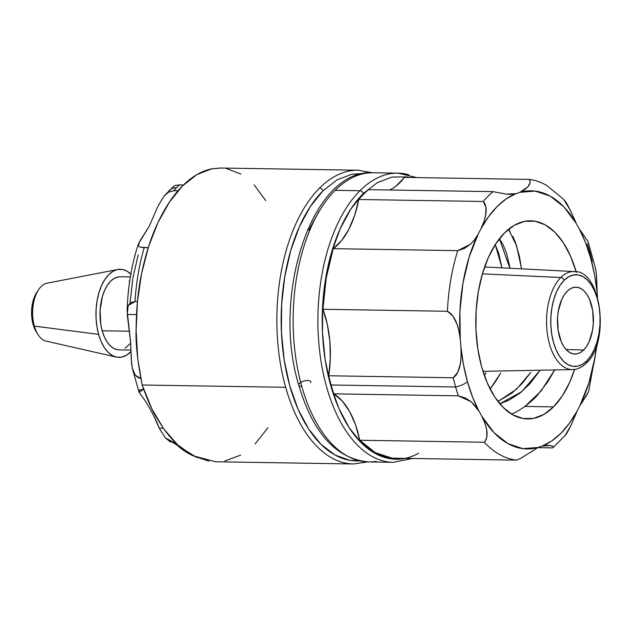 <?xml version="1.0" encoding="UTF-8"?>
<svg xmlns="http://www.w3.org/2000/svg" width="632" height="632" viewBox="0 0 632 632"><rect width="100%" height="100%" fill="white"/><g stroke="black" fill="none" stroke-linecap="round" stroke-linejoin="round"><path stroke-width="0.95" d="M154.192 416.757L159.209 428.148L165.41 437.897L174.78 442.985L175.728 443L174.78 442.985A144.704 77.768 90.9 0 0 192.033 455.261A144.704 77.768 -89.1 0 1 174.78 442.985L169.818 441.539L165.394 437.889L159.209 428.148L163.254 428.212L159.209 428.148C156.949 421.584 152.336 412.53 145.368 400.996L139.135 392.409L143.622 389.241L139.467 389.976L139.111 392.338L145.479 401.154M138.937 391.911L132.238 367.887L131.551 363.361L130.603 342.275L127.253 314.467L136.48 314.618L127.253 314.467L128.201 305.525L135.019 301.543L137.444 301.583L135.019 301.543A144.704 77.768 -89.1 0 1 144.183 247.681L140.083 247.136L138.29 245.706L138.392 243.905L149.318 226.074L157.937 206.253L164.107 195.952L168.562 192.152L173.729 190.714A144.704 77.768 -89.1 0 1 176.589 187.704A144.704 77.768 -89.1 0 1 179.512 184.923L178.872 184.923M372.367 172.741L358.162 170.221L220.339 168.017L211.649 168.839C201.426 171.011 191.717 176.691 182.545 185.887C173.358 195.067 165.165 207.296 157.96 222.567C151.135 236.984 145.7 253.89 141.663 273.285C138.076 290.088 136.228 309.103 136.117 330.331C135.596 343.611 137.61 361.836 142.168 385.007L285.664 387.298A146.893 78.945 -89.1 0 1 319.547 188.083A3.128 2.307 45 0 1 322.952 190.864A3.128 2.307 -135 0 0 319.547 188.083A146.893 78.945 -89.1 0 1 358.162 170.221A146.893 78.945 -89.1 0 1 358.328 170.229M130.342 276.927L120.23 276.761A36.569 19.655 90.9 0 0 102.186 330.797L129.552 331.239L102.186 330.797L104.28 336.73L106.966 341.762L110.142 345.696L113.681 348.39L117.449 349.741M46.089 341.122A29.151 15.666 -89.1 0 1 37.959 334.486A29.151 15.666 -89.1 0 1 34.373 326.112L98.6 334.383L101.128 341.533L104.367 347.592L108.191 352.34L112.457 355.587L116.999 357.206L121.644 357.143L126.21 355.397L130.966 351.574A44.066 23.684 -89.1 0 1 116.288 357.064A44.066 23.684 -89.1 0 1 98.6 334.383L34.373 326.112A29.151 15.666 90.9 0 0 46.073 341.114L116.288 357.064M36.735 292.45L33.267 300.224L32.2 304.877L31.6 314.839L32.09 319.76L33.093 324.382L34.373 326.112L33.093 324.382A25.628 13.77 90.9 0 0 36.237 331.745L37.959 334.486M169.1 190.532A16.14 11.897 45 0 1 176.589 187.704A16.14 11.897 -135 0 0 169.1 190.532M175.396 185.342L173.618 186.44L175.372 185.35L179.512 184.923A144.704 77.768 90.9 0 0 176.589 187.704A144.704 77.768 90.9 0 0 173.729 190.714L177.995 190.777L173.729 190.714L168.562 192.152L163.957 196.125L173.95 186.029M183.454 184.986L179.512 184.923L183.454 184.986M353.628 463.983A146.893 78.945 -89.1 0 1 353.462 463.975A146.893 78.945 -89.1 0 1 285.664 387.298L142.168 385.007L151.854 408.849L163.87 429.073L177.742 444.912L192.95 455.751L208.892 461.17M224.976 460.965L240.563 455.143M255.075 443.933L267.936 427.753M220.687 168.025L211.649 168.839L196.797 174.669L182.545 185.887L169.431 202.066L157.96 222.567L148.591 246.614L141.663 273.285L137.444 301.551L136.117 330.331L137.705 358.51L142.168 385.007C147.43 399.748 151.917 410.089 155.622 416.03L163.87 429.073C173.634 442.171 183.327 451.058 192.95 455.751L215.638 461.771L353.462 463.975L367.745 461.913M265.732 200.613L254.103 184.813M240.863 174.013L226.532 168.618M197.05 457.694L165.394 437.889M164.107 195.952L157.937 206.253L149.318 226.074L139.972 240.879L138.29 245.706L140.051 247.128L148.228 247.744L144.183 247.681A144.704 77.768 90.9 0 0 135.019 301.543L130.721 302.602L128.193 305.54L127.143 310.928L130.532 341.169L131.235 359.213L132.285 368.061L135.335 375.266L138.155 377.667L140.77 378.505L135.343 375.274M138.203 254.83L132.846 278.183L130.026 302.941M131.101 274.312L126.835 271.065L122.292 269.445L117.647 269.508L113.081 271.254L108.767 274.62L104.873 279.47L101.539 285.625L98.908 292.845L97.075 300.848L96.104 309.332L96.04 317.967L96.886 326.428L98.6 334.383A44.066 23.684 -89.1 0 1 117.686 269.501L46.997 283.199A29.151 15.666 90.9 0 0 34.373 326.112A29.151 15.666 -89.1 0 1 38.671 289.567L36.869 292.245A25.628 13.77 90.9 0 0 33.093 324.382L36.443 332.069M38.671 289.567A29.151 15.666 -89.1 0 1 47.005 283.191M117.686 269.501A44.066 23.684 -89.1 0 1 130.832 274.051M129.639 281.453L129.149 280.948M120.317 276.761L117.987 276.966L114.202 278.412L110.616 281.208L107.385 285.23L104.62 290.341L102.439 296.329L100.109 310.012L100.757 324.2L102.186 330.797A36.569 19.655 90.9 0 0 119.061 349.891L130.927 350.081M125.097 348.232L130.658 343.176M319.547 188.083A146.893 78.945 90.9 0 0 285.664 387.298A146.893 78.945 90.9 0 0 342.52 462.379M322.952 190.864L310.241 206.696L299.378 226.77L290.791 250.319L284.803 276.437L281.643 304.118L281.438 332.298L284.187 359.892L289.796 385.852L298.035 409.165L308.606 428.938L321.08 444.422L335 455.016L349.82 460.309L359.205 460.831A143.772 77.262 -89.1 0 1 283.436 354.742A143.772 77.262 -89.1 0 1 322.952 190.864L337.03 179.891L351.929 174.187L363.803 173.555M583.692 349.986A33.441 17.973 -89.1 0 1 574.812 354.046A33.441 17.973 -89.1 0 1 557.89 328.64A33.441 17.973 -89.1 0 1 567.181 291.241A33.441 17.973 -89.1 0 1 575.878 287.173A33.441 17.973 -89.1 0 1 592.95 312.429A33.441 17.973 -89.1 0 1 583.692 349.986L566.114 349.567L583.692 349.986L586.646 346.304L589.174 341.635L592.563 330.078L593.298 323.639L592.705 310.668L589.482 299.205L587.025 294.607L584.126 291.004L580.887 288.54L577.443 287.315L573.919 287.363L570.451 288.69L567.181 291.241L564.218 294.923L561.69 299.592L558.301 311.142L557.566 317.58L558.159 330.56L561.382 342.015L563.839 346.62L566.738 350.223L569.977 352.68L573.429 353.912L576.953 353.865L580.413 352.538L583.692 349.986M520.302 458.532L526.124 454.985M484.302 442.187L484.238 442.242A140.644 75.587 90.9 0 0 516.621 460.143L392.109 458.153L375.329 452.654L359.727 440.251A140.644 75.587 90.9 0 0 392.109 458.153L516.621 460.143L521.519 457.868L538.211 447.432L522.956 448.665L507.994 443.672L494.05 432.691L481.797 416.251A79.308 42.621 90.9 0 0 478.953 411.156A129.094 69.378 -89.1 0 1 467.404 381.562A12.687 5.198 164.3 0 1 455.617 386.982A140.644 75.587 -89.1 0 1 453.263 377.762L328.743 375.771A140.644 75.587 90.9 0 0 331.105 384.991L455.617 386.982A140.644 75.587 90.9 0 0 458.342 395.837L465.16 397.931L471.243 401.755L478.953 411.156L472.602 397.157L467.404 381.562L463.477 364.704L460.902 346.921A79.308 42.621 90.9 0 0 460.262 339.613L459.922 311.26L462.924 283.318L469.126 257.145L478.219 234.006A79.308 42.621 90.9 0 0 481.023 228.602A129.094 69.378 -89.1 0 1 515.949 193.653L506.556 194.158L493.063 191.654A140.644 75.587 90.9 0 0 483.243 201.49L485.937 207.122L485.692 215.03L484.784 218.909M586.765 360.919A3.128 2.307 45 0 1 586.346 363.076A3.128 2.307 -135 0 0 586.346 363.076A3.128 2.307 -135 0 0 586.765 360.919A45.891 24.664 -89.1 0 1 553.521 342.544A45.891 24.664 -89.1 0 1 564.107 280.308A45.891 24.664 -89.1 0 1 597.351 298.683A45.891 24.664 -89.1 0 1 586.765 360.919L582.269 364.419L577.514 366.244L572.679 366.307L567.947 364.617L563.507 361.235L559.525 356.298L556.152 349.986L553.521 342.544L551.728 334.257L550.851 325.448L550.914 316.458L551.926 307.618L553.837 299.284L556.579 291.771L560.047 285.364L564.107 280.308A3.128 2.307 -135 0 0 560.774 277.519A3.128 2.307 45 0 1 564.107 280.308L568.595 276.8L573.35 274.983L578.185 274.92L582.917 276.603L587.357 279.984L591.347 284.929L594.712 291.241L597.351 298.683L599.136 306.97L600.013 315.779L599.95 324.769L598.938 333.609L597.027 341.944L594.285 349.457L590.817 355.863L586.765 360.919M574.235 271.586A49.012 26.339 90.9 0 0 560.774 277.519A49.012 26.339 -89.1 0 1 574.164 271.578A49.012 26.339 -89.1 0 1 574.212 271.586M408.722 174.724A144.61 77.712 90.9 0 0 359.932 190.722L335.158 190.327A144.61 77.712 90.9 0 0 301.804 386.452A6.249 2.56 164.3 0 1 298.778 385.172A6.249 2.56 -15.7 0 0 298.778 385.172A6.249 2.56 -15.7 0 0 301.804 386.452A144.61 77.712 -89.1 0 1 335.158 190.327A144.61 77.712 -89.1 0 1 365.399 173.35M393.46 462.332A144.61 77.712 -89.1 0 1 393.325 462.332A144.61 77.712 -89.1 0 1 319.832 352.79A144.61 77.712 -89.1 0 1 359.932 190.722A3.128 2.307 45 0 1 363.337 193.511L350.831 209.089L340.142 228.847L331.689 252.018L325.796 277.717L322.683 304.956L322.478 332.693L325.188 359.853L330.702 385.394L338.815 408.335L349.212 427.801L361.496 443.04L375.195 453.46L389.778 458.666L405.175 458.366M565.198 435.432L571.344 424.696L577.079 411.14A79.308 42.621 -89.1 0 1 579.884 405.736L586.22 395.924M586.946 394.81L588.668 391.492M376.324 461.336A144.61 77.712 -89.1 0 1 301.804 386.452A144.61 77.712 90.9 0 0 368.551 461.929C336.287 458.856 313.03 433.26 298.77 385.157A6.249 2.56 164.3 0 1 305.035 380.764A6.249 2.56 164.3 0 1 310.723 382.629M576.36 272.526L570.68 256.458L563.404 242.83L554.801 232.157L545.211 224.858L534.996 221.208L524.56 221.358L514.29 225.284L504.589 232.853L495.828 243.762L488.346 257.595L482.429 273.822L478.298 291.818L476.125 310.897L475.975 330.315L477.871 349.33L481.734 367.216L487.422 383.284L494.698 396.912L503.301 407.585L512.892 414.884L523.106 418.526L533.542 418.384L543.812 414.458L553.514 406.889L524.939 406.431L553.514 406.889L562.275 395.98L569.756 382.147L574.599 369.42A99.074 53.246 -89.1 0 1 553.514 406.889A99.074 53.246 -89.1 0 1 527.467 418.937A99.074 53.246 -89.1 0 1 477.113 343.887A99.074 53.246 -89.1 0 1 504.589 232.853A99.074 53.246 -89.1 0 1 530.635 220.805A99.074 53.246 -89.1 0 1 576.163 271.831M510.04 231.383L508.562 229.25L516.668 245.998L521.534 268.869L519.346 255.984L515.357 242.238L512.844 236.392M500.702 373.03L490.132 389.02L496.136 380.662L500.702 373.03M511.525 414.094L511.604 414.063C514.685 412.957 519.133 410.421 524.939 406.431C530.635 402.031 534.759 398.334 537.303 395.332L547.999 381.491L554.643 369.918M482.413 273.853L560.774 277.519L482.413 273.853M530.817 372.288L516.573 389.17L497.937 401.486L512.015 393.041L522.079 383.608L530.817 372.288M508.989 400.143L499.809 403.801L521.842 391.611L540.139 370.21L529.987 383.735L519.923 393.167L508.989 400.143M495.267 244.631L501.95 267.857L498.774 253.566L495.109 244.323M509.353 264.942L509.898 268.268L499.399 238.762L503.017 244.45L506.682 253.693L509.353 264.942M486.071 372.769L484.286 375.297L486.071 372.769M483.314 223.278L481.023 228.602L488.686 216.484L497.179 206.482L506.327 198.827L515.949 193.653L511.47 194.34L506.556 194.158L493.063 191.654L368.551 189.663A140.644 75.587 90.9 0 0 358.723 199.499L483.243 201.49A140.644 75.587 -89.1 0 1 493.063 191.654L368.551 189.663A140.644 75.587 -89.1 0 0 358.723 199.499L483.243 201.49C485.913 204.089 486.727 208.6 485.692 215.03L483.78 222.045L481.023 228.602A79.308 42.621 -89.1 0 1 478.219 234.006L475.224 238.785M554.635 369.925L541.087 390.979L524.939 406.431M484.475 222.717L483.709 222.235M572.632 369.578A49.012 26.339 -89.1 0 1 572.6 369.578A49.012 26.339 -89.1 0 1 547.241 332.906A49.012 26.339 -89.1 0 1 560.774 277.519A49.012 26.339 90.9 0 0 546.885 329.604A49.012 26.339 90.9 0 0 568.966 369.183M389.596 190.003A79.308 42.621 90.9 0 0 404.433 177.402L528.944 179.393C530.88 181.131 530.501 183.628 527.799 186.898L524.149 190.003L519.891 192.31A79.308 42.621 -89.1 0 1 515.949 193.653A79.308 42.621 90.9 0 0 519.891 192.31L535.146 191.077L550.109 196.07L564.052 207.051L576.297 223.491A79.308 42.621 90.9 0 0 579.141 228.587L585.501 242.585L590.699 258.18L594.625 275.038L597.201 292.821A79.308 42.621 90.9 0 0 597.532 297.143A79.308 42.621 -89.1 0 1 597.201 292.821L596.584 276.334L595.739 269.192L588.1 241.74L579.141 228.587A129.094 69.378 -89.1 0 1 597.201 292.821L596.584 276.334M396.169 185.95L404.433 177.402L528.944 179.393A140.644 75.587 -89.1 0 1 546.933 185.587M298.77 385.157C271.152 295.444 311.908 168.294 373.172 172.749A144.61 77.712 90.9 0 0 335.158 190.327L359.932 190.722A144.61 77.712 -89.1 0 1 397.947 173.144A144.61 77.712 -89.1 0 1 398.01 173.144M600.202 327.882L588.605 391.674L579.884 405.736A129.094 69.378 -89.1 0 0 596.892 344.416L595.178 356.424L588.977 382.597L579.884 405.736A79.308 42.621 90.9 0 0 577.079 411.14L569.416 423.258L560.924 433.26L551.768 440.915L542.153 446.089A79.308 42.621 90.9 0 0 538.211 447.432A129.094 69.378 -89.1 0 1 481.797 416.251L484.041 421.086M529.916 180.713L530.106 182.759L527.799 186.898L519.891 192.31A129.094 69.378 -89.1 0 1 576.297 223.491L570.459 210.488L566.375 202.809L563.942 199.633L546.854 185.539A140.644 75.587 90.9 0 0 528.944 179.393M459.409 333.506L460.262 339.613A129.094 69.378 -89.1 0 1 478.219 234.006L474.766 239.425L470.587 244.15L464.544 248.368L457.734 250.651A140.644 75.587 90.9 0 0 447.424 311.276L452.994 316.269L456.999 324.011L458.255 328.079M474.063 240.358L470.587 244.15L457.734 250.651L333.222 248.66L341.604 240.555L348.872 229.274L354.671 215.362L358.723 199.499A79.308 42.621 90.9 0 1 333.222 248.66A140.644 75.587 90.9 0 0 322.913 309.285L326.223 277.954L333.222 248.66L457.734 250.651A140.644 75.587 -89.1 0 0 447.424 311.276C451.351 313.346 454.542 317.596 456.999 324.011L459.069 331.65L460.262 339.613A79.308 42.621 -89.1 0 1 460.902 346.921L461.131 352.735M308.748 230.285L319.2 210.97M588.092 241.701L579.141 228.587A79.308 42.621 -89.1 0 1 576.297 223.491L570.459 210.488L563.554 199.214M587.223 243.699A140.644 75.587 -89.1 0 1 592.303 261.774M409.67 177.489L406.763 176.889L391.856 177.094L377.193 182.711L363.337 193.511A3.128 2.307 -135 0 0 359.932 190.722A144.61 77.712 90.9 0 0 318.812 342.931A144.61 77.712 90.9 0 0 382.542 460.752M486.016 426.821L486.585 429.239C487.667 435.448 486.893 439.785 484.238 442.242L359.727 440.251L355.54 424.83L349.63 411.551L342.275 401.051L333.822 393.847A140.644 75.587 -89.1 0 1 331.105 384.991A140.644 75.587 -89.1 0 1 328.743 375.771L330.323 358.542L329.841 341.162L327.337 324.477L322.913 309.285L447.424 311.276L322.913 309.285A79.308 42.621 90.9 0 1 328.743 375.771L453.263 377.762A140.644 75.587 90.9 0 0 455.617 386.982A12.687 5.198 -15.7 0 0 467.404 381.562A129.094 69.378 -89.1 0 1 460.902 346.921L461.139 355.152L460.459 363.392L457.892 372.043L453.263 377.762C456.786 375.329 459.188 370.534 460.459 363.392L460.775 361.085M553.142 447.551L565.608 434.934L567.323 432.541L571.344 424.696L577.079 411.14A129.094 69.378 -89.1 0 1 542.153 446.089L550.488 445.56C553.545 446.311 554.217 447.085 552.502 447.891L537.721 447.654L552.526 447.875M595.834 269.659L595.723 269.106M526.148 454.969L538.211 447.432A79.308 42.621 -89.1 0 1 542.153 446.089L546.546 445.402L550.488 445.56L553.253 446.619L553.395 447.211M516.621 460.143A140.644 75.587 -89.1 0 1 484.238 442.242L359.727 440.251A79.308 42.621 90.9 0 0 333.822 393.847L458.342 395.837L471.243 401.755L475.446 406.092L478.953 411.156A79.308 42.621 -89.1 0 1 481.797 416.251L484.602 422.492L486.585 429.239L486.893 436.854L485.273 441.041M455.617 386.982L331.105 384.991A140.644 75.587 90.9 0 0 333.822 393.847L458.342 395.837A140.644 75.587 -89.1 0 1 455.617 386.982M418.613 453.263A141.481 76.038 -89.1 0 1 327.463 372.232A141.481 76.038 -89.1 0 1 363.337 193.511M127.143 310.928C127.806 287.07 131.551 264.729 138.392 243.905M482.967 371.332L572.6 369.578C577.49 369.459 582.072 367.295 586.338 363.084C610.386 342.323 601.348 269.635 574.164 271.578L484.633 266.965M416.844 177.6L397.947 173.144L373.172 172.749M412.348 458.477L393.325 462.332L368.551 461.929M508.95 194.364L509.668 194.372M547.344 445.347L548.142 445.363"/></g></svg>
